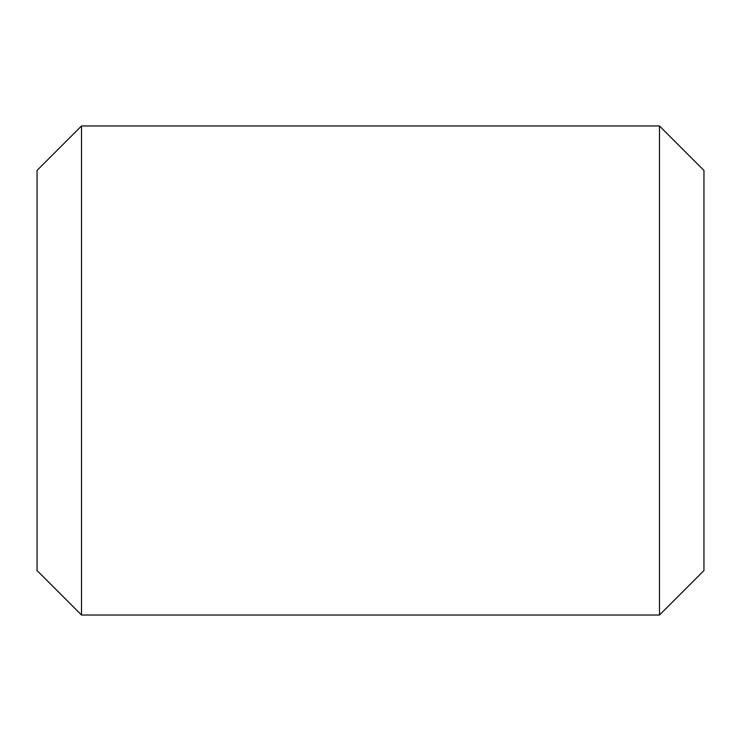 <?xml version="1.0" encoding="UTF-8"?>
<svg xmlns="http://www.w3.org/2000/svg" width="741" height="741" viewBox="0 0 741 741"><rect width="100%" height="100%" fill="white"/><g stroke="black" fill="none" stroke-linecap="round" stroke-linejoin="round"><path stroke-width="1.11" d="M81.51 125.97L37.05 170.43L37.05 570.57L81.51 615.03L659.49 615.03L659.49 125.97L81.51 125.97L81.51 615.03M659.49 615.03L703.95 570.57L703.95 170.43L659.49 125.97"/></g></svg>

